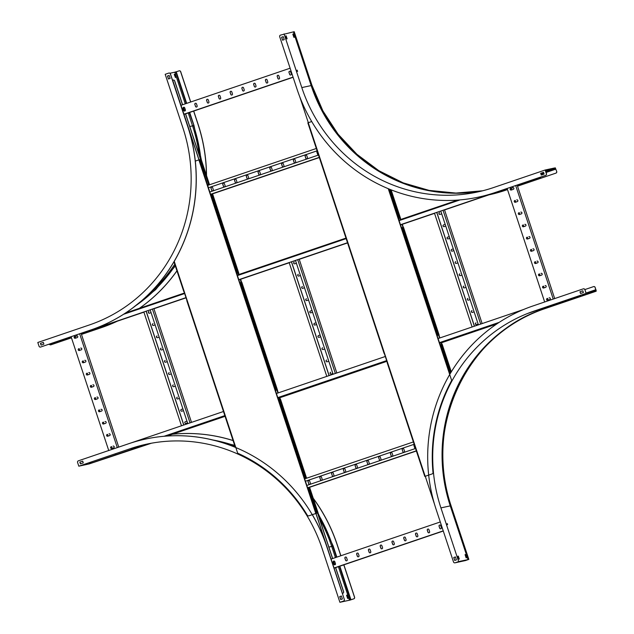 <?xml version="1.0" encoding="UTF-8"?>
<svg xmlns="http://www.w3.org/2000/svg" width="634" height="634" viewBox="0 0 634 634"><rect width="100%" height="100%" fill="white"/><g stroke="black" fill="none" stroke-linecap="round" stroke-linejoin="round"><path stroke-width="0.95" d="M48.905 344.246A1.3 1.252 -102.2 0 0 49.571 344.214L49.65 344.199A1.3 1.252 77.8 0 1 49.476 344.246M540.295 177.393L517.209 185.239L540.295 177.393A1.3 1.252 -102.2 0 0 540.865 176.989M507.192 188.647L444.553 209.941L507.192 188.655M434.536 213.349L400.514 224.912L434.536 213.357M347.733 242.854L299.24 259.338L347.733 242.862M289.223 262.745L238.844 279.871L289.223 262.753M186.063 297.814L153.927 308.742L186.063 297.822M143.902 312.15L81.176 333.476L143.91 312.158M49.65 344.199L71.159 336.892L49.571 344.214M540.961 176.957A1.3 1.252 77.8 0 1 540.374 177.377M538.948 177.639A1.3 1.252 77.8 0 1 538.734 177.734L400.458 224.729M347.67 242.671L238.78 279.689M186 297.631L47.93 344.571M538.734 177.734L400.458 224.737M347.678 242.687L238.788 279.697M186.008 297.647L48.01 344.555M474.454 326.185L436.818 212.382M474.375 326.217L436.739 212.406M472.116 326.986L434.48 213.175M472.473 312.388A0.911 0.88 77.8 0 1 472.037 310.628L471.95 310.644A0.911 0.88 -102.2 0 0 472.433 312.404A0.911 0.88 -102.2 0 0 472.52 312.372L474.113 311.833M476.522 324.64A0.911 0.88 77.8 0 1 476.086 322.872L475.999 322.888A0.911 0.88 -102.2 0 0 476.483 324.648A0.911 0.88 -102.2 0 0 476.578 324.624L478.163 324.085M482.133 323.578L444.497 209.767M468.423 300.144A0.911 0.88 77.8 0 1 467.987 298.376L467.9 298.392A0.911 0.88 -102.2 0 0 467.337 299.494A0.911 0.88 -102.2 0 0 468.471 300.128L470.063 299.589M464.373 287.891A0.911 0.88 77.8 0 1 463.929 286.132L463.85 286.148A0.911 0.88 -102.2 0 0 463.288 287.25A0.911 0.88 -102.2 0 0 464.421 287.876L466.014 287.337M460.324 275.647A0.911 0.88 77.8 0 1 459.88 273.88L459.801 273.896A0.911 0.88 -102.2 0 0 459.238 274.998A0.911 0.88 -102.2 0 0 460.371 275.632L461.964 275.093M456.266 263.403A0.911 0.88 77.8 0 1 455.83 261.636L455.751 261.652A0.911 0.88 -102.2 0 0 455.188 262.753A0.911 0.88 -102.2 0 0 456.321 263.387L457.914 262.841M452.216 251.151A0.911 0.88 77.8 0 1 451.78 249.384L453.294 248.877M448.167 238.907A0.911 0.88 77.8 0 1 447.731 237.14L449.244 236.625M444.117 226.655A0.911 0.88 77.8 0 1 443.681 224.888L445.187 224.381M440.067 214.411A0.911 0.88 77.8 0 1 439.631 212.644L439.544 212.659A0.911 0.88 -102.2 0 0 440.028 214.419A0.911 0.88 -102.2 0 0 440.123 214.395L441.708 213.856M480.675 324.077L443.039 210.266M478.416 324.846L440.781 211.035M453.286 248.861L451.701 249.408A0.911 0.88 -102.2 0 0 452.177 251.159A0.911 0.88 -102.2 0 0 452.272 251.135L453.865 250.596M449.237 236.617L447.652 237.156A0.911 0.88 -102.2 0 0 447.089 238.257A0.911 0.88 -102.2 0 0 448.222 238.891L449.807 238.344M445.187 224.365L443.594 224.912A0.911 0.88 -102.2 0 0 444.077 226.663A0.911 0.88 -102.2 0 0 444.172 226.639L445.757 226.1M554.695 298.574L517.154 185.073M553.228 299.066L515.696 185.564M543.172 286.251A0.911 0.88 -102.2 0 0 543.655 288.01A0.911 0.88 -102.2 0 0 543.75 287.987L545.652 287.337A0.911 0.88 -102.2 0 0 545.169 285.585A0.911 0.88 -102.2 0 0 545.074 285.609L545.161 285.593A0.911 0.88 77.8 0 1 545.208 285.577M547.221 298.503A0.911 0.88 -102.2 0 0 547.705 300.262A0.911 0.88 -102.2 0 0 547.8 300.231L549.702 299.589A0.911 0.88 -102.2 0 0 549.218 297.829A0.911 0.88 -102.2 0 0 549.123 297.853L549.21 297.837A0.911 0.88 77.8 0 1 549.258 297.822M544.669 301.974L507.137 188.472M539.122 274.007A0.911 0.88 -102.2 0 0 539.605 275.766A0.911 0.88 -102.2 0 0 539.7 275.735L541.602 275.093A0.911 0.88 -102.2 0 0 541.119 273.333A0.911 0.88 -102.2 0 0 541.024 273.357L541.111 273.341A0.911 0.88 77.8 0 1 541.159 273.325M535.072 261.755A0.911 0.88 -102.2 0 0 534.51 262.856A0.911 0.88 -102.2 0 0 535.643 263.49L537.545 262.841A0.911 0.88 -102.2 0 0 537.069 261.089A0.911 0.88 -102.2 0 0 536.974 261.113L537.061 261.097A0.911 0.88 77.8 0 1 537.109 261.081M531.023 249.511A0.911 0.88 -102.2 0 0 530.46 250.612A0.911 0.88 -102.2 0 0 531.593 251.246L533.495 250.596A0.911 0.88 -102.2 0 0 534.058 249.495A0.911 0.88 -102.2 0 0 532.925 248.861L533.004 248.845A0.911 0.88 77.8 0 1 533.059 248.829M526.973 237.267A0.911 0.88 -102.2 0 0 527.448 239.018A0.911 0.88 -102.2 0 0 527.543 238.994L529.445 238.352A0.911 0.88 -102.2 0 0 530.008 237.251A0.911 0.88 -102.2 0 0 528.875 236.617L528.954 236.601A0.911 0.88 77.8 0 1 529.01 236.585M522.923 225.015A0.911 0.88 -102.2 0 0 522.361 226.116A0.911 0.88 -102.2 0 0 523.494 226.75L525.396 226.1A0.911 0.88 -102.2 0 0 525.958 224.999A0.911 0.88 -102.2 0 0 524.825 224.373L524.904 224.349A0.911 0.88 77.8 0 1 524.96 224.333M518.874 212.77A0.911 0.88 -102.2 0 0 519.349 214.522A0.911 0.88 -102.2 0 0 519.444 214.498L521.346 213.856A0.911 0.88 -102.2 0 0 521.909 212.755A0.911 0.88 -102.2 0 0 520.776 212.121L520.855 212.105A0.911 0.88 77.8 0 1 520.91 212.089M514.824 200.518A0.911 0.88 -102.2 0 0 514.261 201.62A0.911 0.88 -102.2 0 0 515.394 202.254L517.296 201.604A0.911 0.88 -102.2 0 0 517.859 200.502A0.911 0.88 -102.2 0 0 516.726 199.876L516.805 199.853A0.911 0.88 77.8 0 1 516.861 199.837M510.766 188.274A0.911 0.88 -102.2 0 0 511.25 190.034A0.911 0.88 -102.2 0 0 511.345 190.002L513.247 189.36A0.911 0.88 -102.2 0 0 512.763 187.601A0.911 0.88 -102.2 0 0 512.668 187.624L512.755 187.609A0.911 0.88 77.8 0 1 512.803 187.593M548.188 300.104L547.617 298.376M544.138 287.852L543.568 286.132M540.089 275.608L539.518 273.88M536.039 263.356L535.468 261.636M531.989 251.112L531.419 249.384M527.94 238.859L527.369 237.14M523.882 226.615L523.319 224.888M519.832 214.363L519.262 212.644M515.783 202.119L515.212 200.399M511.733 189.875L511.162 188.147M548.109 300.128L547.538 298.408M544.059 287.884L543.489 286.156M540.01 275.632L539.439 273.912M535.96 263.387L535.389 261.66M531.91 251.135L531.34 249.416M527.86 238.891L527.29 237.164M523.803 226.639L523.24 224.919M519.753 214.395L519.183 212.667M515.704 202.143L515.133 200.423M511.654 189.899L511.083 188.179M543.695 288.002A0.911 0.88 77.8 0 1 543.259 286.235M547.744 300.247A0.911 0.88 77.8 0 1 547.308 298.487M539.645 275.75A0.911 0.88 77.8 0 1 539.209 273.991M535.595 263.506A0.911 0.88 77.8 0 1 535.159 261.739M531.546 251.262A0.911 0.88 77.8 0 1 531.102 249.495M527.496 239.01A0.911 0.88 77.8 0 1 527.052 237.243M523.446 226.766A0.911 0.88 77.8 0 1 523.002 224.999M519.389 214.514A0.911 0.88 77.8 0 1 518.953 212.747M515.339 202.27A0.911 0.88 77.8 0 1 514.903 200.502M511.289 190.018A0.911 0.88 77.8 0 1 510.853 188.258M329.141 375.59L291.497 261.779M329.062 375.613L291.418 261.81M326.803 376.382L289.159 262.579M327.16 361.792A0.911 0.88 77.8 0 1 326.716 360.025L326.637 360.041A0.911 0.88 -102.2 0 0 326.074 361.142A0.911 0.88 -102.2 0 0 327.207 361.776L328.8 361.237M331.21 374.036A0.911 0.88 77.8 0 1 330.766 372.269L330.686 372.293A0.911 0.88 -102.2 0 0 330.124 373.394A0.911 0.88 -102.2 0 0 331.257 374.02L332.85 373.481M336.82 372.974L299.185 259.171M323.11 349.54A0.911 0.88 77.8 0 1 322.666 347.773L322.587 347.797A0.911 0.88 -102.2 0 0 322.024 348.898A0.911 0.88 -102.2 0 0 323.158 349.524L324.751 348.985M319.053 337.296A0.911 0.88 77.8 0 1 318.617 335.529L320.13 335.014M315.003 325.044A0.911 0.88 77.8 0 1 314.567 323.285L316.081 322.769M310.953 312.8A0.911 0.88 77.8 0 1 310.517 311.032L312.031 310.517M306.904 300.548A0.911 0.88 77.8 0 1 306.468 298.788L306.38 298.804A0.911 0.88 -102.2 0 0 306.864 300.564A0.911 0.88 -102.2 0 0 306.959 300.532L308.544 299.993M302.854 288.304A0.911 0.88 77.8 0 1 302.418 286.536L302.331 286.552A0.911 0.88 -102.2 0 0 302.814 288.312A0.911 0.88 -102.2 0 0 302.909 288.288L304.494 287.749M298.804 276.059A0.911 0.88 77.8 0 1 298.368 274.292L298.281 274.308A0.911 0.88 -102.2 0 0 297.718 275.41A0.911 0.88 -102.2 0 0 298.852 276.044L300.445 275.497M294.755 263.807A0.911 0.88 77.8 0 1 294.311 262.04L294.231 262.064A0.911 0.88 -102.2 0 0 293.669 263.158A0.911 0.88 -102.2 0 0 294.802 263.792L296.395 263.253M335.362 373.474L297.718 259.663M333.104 374.242L295.46 260.431M320.122 335.006L318.537 335.544A0.911 0.88 -102.2 0 0 317.975 336.646A0.911 0.88 -102.2 0 0 319.108 337.28L320.701 336.741M316.073 322.761L314.488 323.3A0.911 0.88 -102.2 0 0 313.925 324.402A0.911 0.88 -102.2 0 0 315.058 325.028L316.651 324.489M312.023 310.509L310.43 311.048A0.911 0.88 -102.2 0 0 310.914 312.808A0.911 0.88 -102.2 0 0 311.009 312.784L312.594 312.245M183.82 424.986L146.185 311.183M183.741 425.018L146.105 311.207M181.482 425.786L143.847 311.976M181.839 411.189A0.911 0.88 77.8 0 1 181.403 409.421L182.917 408.914M185.889 423.441A0.911 0.88 77.8 0 1 185.453 421.673L186.967 421.158M191.508 422.379L153.872 308.568M177.789 398.944A0.911 0.88 77.8 0 1 177.354 397.177L177.274 397.193A0.911 0.88 -102.2 0 0 176.712 398.295A0.911 0.88 -102.2 0 0 177.845 398.929L179.43 398.382M173.74 386.692A0.911 0.88 77.8 0 1 173.304 384.925L173.217 384.949A0.911 0.88 -102.2 0 0 173.7 386.7A0.911 0.88 -102.2 0 0 173.795 386.677L175.38 386.138M169.69 374.448A0.911 0.88 77.8 0 1 169.254 372.681L169.167 372.697A0.911 0.88 -102.2 0 0 169.65 374.456A0.911 0.88 -102.2 0 0 169.746 374.432L171.331 373.894M165.64 362.196A0.911 0.88 77.8 0 1 165.205 360.429L165.117 360.453A0.911 0.88 -102.2 0 0 165.601 362.212A0.911 0.88 -102.2 0 0 165.688 362.18L167.281 361.642M161.591 349.952A0.911 0.88 77.8 0 1 161.155 348.185L161.068 348.201A0.911 0.88 -102.2 0 0 160.505 349.302A0.911 0.88 -102.2 0 0 161.638 349.936L163.231 349.397M157.541 337.7A0.911 0.88 77.8 0 1 157.097 335.941L157.018 335.957A0.911 0.88 -102.2 0 0 156.455 337.058A0.911 0.88 -102.2 0 0 157.589 337.684L159.182 337.145M153.491 325.456A0.911 0.88 77.8 0 1 153.048 323.689L152.968 323.705A0.911 0.88 -102.2 0 0 152.406 324.806A0.911 0.88 -102.2 0 0 153.539 325.44L155.132 324.901M149.442 313.204A0.911 0.88 77.8 0 1 148.998 311.445L148.919 311.46A0.911 0.88 -102.2 0 0 148.356 312.562A0.911 0.88 -102.2 0 0 149.489 313.188L151.082 312.649M190.042 422.87L152.406 309.067M187.783 423.639L150.147 309.836M182.909 408.898L181.324 409.445A0.911 0.88 -102.2 0 0 181.799 411.197A0.911 0.88 -102.2 0 0 181.895 411.173L183.488 410.634M186.959 421.15L185.374 421.689A0.911 0.88 -102.2 0 0 184.811 422.791A0.911 0.88 -102.2 0 0 185.944 423.425L187.537 422.878M527.456 313.537L580.593 295.476L531.823 311.88M523.636 309.471L438.094 338.548M385.313 356.49L276.424 393.508M223.643 411.45L130.374 443.158M118.748 447.097L81.112 333.302M117.29 447.596L79.654 333.801M107.138 434.488A0.911 0.88 -102.2 0 0 107.614 436.24A0.911 0.88 -102.2 0 0 107.709 436.216L109.611 435.574A0.911 0.88 -102.2 0 0 110.173 434.472A0.911 0.88 -102.2 0 0 109.04 433.838L109.119 433.822A0.911 0.88 77.8 0 1 109.175 433.807M111.188 446.732A0.911 0.88 -102.2 0 0 110.625 447.834A0.911 0.88 -102.2 0 0 111.758 448.468L113.66 447.818A0.911 0.88 -102.2 0 0 114.223 446.716A0.911 0.88 -102.2 0 0 113.09 446.082L113.169 446.067A0.911 0.88 77.8 0 1 113.224 446.051M108.731 450.505L71.095 336.709M103.08 422.236A0.911 0.88 -102.2 0 0 103.564 423.995A0.911 0.88 -102.2 0 0 103.659 423.972L105.561 423.322A0.911 0.88 -102.2 0 0 105.078 421.562A0.911 0.88 -102.2 0 0 104.982 421.594L105.07 421.57A0.911 0.88 77.8 0 1 105.117 421.555M99.031 409.992A0.911 0.88 -102.2 0 0 99.514 411.743A0.911 0.88 -102.2 0 0 99.609 411.72L101.511 411.078A0.911 0.88 -102.2 0 0 101.028 409.318A0.911 0.88 -102.2 0 0 100.933 409.342L101.02 409.326A0.911 0.88 77.8 0 1 101.068 409.31M94.981 397.74A0.911 0.88 -102.2 0 0 95.465 399.499A0.911 0.88 -102.2 0 0 95.56 399.475L97.462 398.826A0.911 0.88 -102.2 0 0 96.978 397.066A0.911 0.88 -102.2 0 0 96.883 397.098L96.97 397.074A0.911 0.88 77.8 0 1 97.018 397.058M90.931 385.496A0.911 0.88 -102.2 0 0 90.369 386.597A0.911 0.88 -102.2 0 0 91.502 387.223L93.404 386.582A0.911 0.88 -102.2 0 0 93.967 385.48A0.911 0.88 -102.2 0 0 92.833 384.846L92.921 384.83A0.911 0.88 77.8 0 1 92.968 384.814M86.882 373.244A0.911 0.88 -102.2 0 0 86.319 374.345A0.911 0.88 -102.2 0 0 87.452 374.979L89.354 374.329A0.911 0.88 -102.2 0 0 89.917 373.228A0.911 0.88 -102.2 0 0 88.784 372.602L88.863 372.578A0.911 0.88 77.8 0 1 88.918 372.562M82.832 361A0.911 0.88 -102.2 0 0 82.269 362.101A0.911 0.88 -102.2 0 0 83.403 362.727L85.305 362.085A0.911 0.88 -102.2 0 0 85.867 360.984A0.911 0.88 -102.2 0 0 84.734 360.35L84.813 360.334A0.911 0.88 77.8 0 1 84.869 360.318M78.782 348.748A0.911 0.88 -102.2 0 0 78.22 349.849A0.911 0.88 -102.2 0 0 79.353 350.483L81.255 349.833A0.911 0.88 -102.2 0 0 80.78 348.082A0.911 0.88 -102.2 0 0 80.684 348.106L80.764 348.09A0.911 0.88 77.8 0 1 80.819 348.074M74.733 336.503A0.911 0.88 -102.2 0 0 74.17 337.605A0.911 0.88 -102.2 0 0 75.303 338.231L77.205 337.589A0.911 0.88 -102.2 0 0 77.768 336.488A0.911 0.88 -102.2 0 0 76.635 335.854L76.714 335.838A0.911 0.88 77.8 0 1 76.769 335.822M112.147 448.333L111.576 446.605M108.097 436.081L107.526 434.361M104.047 423.837L103.477 422.109M99.998 411.585L99.427 409.865M95.948 399.341L95.377 397.621M91.898 387.097L91.328 385.369M87.849 374.845L87.278 373.125M83.799 362.6L83.228 360.873M79.741 350.348L79.179 348.629M75.692 338.104L75.121 336.377M112.067 448.357L111.497 446.637M108.018 436.113L107.447 434.385M103.968 423.861L103.397 422.141M99.918 411.617L99.348 409.889M95.869 399.365L95.298 397.645M91.819 387.12L91.248 385.401M87.769 374.868L87.199 373.149M83.72 362.624L83.149 360.904M79.662 350.38L79.099 348.652M75.612 338.128L75.042 336.408M107.653 436.232A0.911 0.88 77.8 0 1 107.217 434.464M111.703 448.484A0.911 0.88 77.8 0 1 111.267 446.716M103.604 423.988A0.911 0.88 77.8 0 1 103.168 422.22M99.554 411.735A0.911 0.88 77.8 0 1 99.118 409.968M95.504 399.491A0.911 0.88 77.8 0 1 95.068 397.724M91.454 387.239A0.911 0.88 77.8 0 1 91.019 385.472M87.405 374.995A0.911 0.88 77.8 0 1 86.961 373.228M83.355 362.743A0.911 0.88 77.8 0 1 82.911 360.984M79.305 350.499A0.911 0.88 77.8 0 1 78.862 348.732M75.248 338.247A0.911 0.88 77.8 0 1 74.812 336.488M297.14 70.105L297.592 71.468L297.14 70.105M286.132 35.837L285.649 35.94L286.631 38.904L287.115 38.801L286.132 35.837L286.822 38.864M293.296 34.014L292.813 34.117L293.875 37.335L294.358 37.232L293.296 34.014L294.057 37.295M297.362 71.262L297.077 70.414M545.605 175.364A1.3 1.252 -102.2 0 0 546.381 173.724L546.46 173.708A1.3 1.252 77.8 0 1 545.684 175.349L495.194 192.498A161.646 155.615 77.8 0 1 478.718 197.071A161.646 155.615 77.8 0 1 297.053 89.204L279.705 36.748A1.3 1.252 -102.2 0 1 280.49 35.108L293.399 31.874L311.159 85.566A156.432 150.599 77.8 0 0 482.268 190.889M284.056 33.895L301.808 87.587A156.432 150.599 -102.2 0 0 477.608 191.975A156.432 150.599 -102.2 0 0 493.561 187.553L545.153 170.015L554.496 167.986L555.178 169.032L555.273 167.82L556.723 171.481A1.3 1.252 77.8 0 1 555.947 173.122L517.526 186.182M546.381 173.724L545.153 170.015M546.46 173.708L545.335 170.292L554.56 168.295L545.668 171.315M545.684 175.349L495.281 192.482A161.646 155.615 77.8 0 1 478.797 197.055A161.646 155.615 77.8 0 1 478.757 197.063M541.262 175.055L544.115 174.081L543.544 172.353L540.691 173.32L541.262 175.055M541.341 175.024L540.778 173.304L543.552 172.361M282.645 40.156L281.662 37.2L283.247 36.661L281.583 37.216L282.566 40.188L284.23 39.617L283.247 36.653M551.937 169.096L548.362 170.253L551.937 169.096M554.607 168.375L555.281 169.333L555.376 168.113L556.723 171.481M293.415 31.93L294.208 31.7L311.968 85.392L294.208 31.7M507.501 189.59L505.544 190.255A161.646 155.615 77.8 0 1 489.06 194.828A161.646 155.615 77.8 0 1 489.02 194.844L489.06 194.828M507.501 189.582L505.456 190.279A161.646 155.615 77.8 0 1 488.996 194.844M555.947 173.122L555.86 173.145A1.3 1.252 -102.2 0 0 556.644 171.505M555.86 173.145L517.518 186.174M513.239 187.632L511.218 188.314M513.255 187.64L511.226 188.33M447.628 524.215L447.208 523.573L447.628 524.215M447.445 524.722L447.152 523.874M552.095 305.089L550.764 305.533L552.095 305.089M585.277 293.843L581.941 294.921L585.277 293.843M589.897 293.162L592.75 292.195L589.897 293.162M583.423 288.819A1.3 1.252 77.8 0 1 584.928 289.683L586.07 293.407L595.413 291.386L543.821 308.924A156.432 150.599 77.8 0 0 450.267 505.877L468.027 559.568L467.25 559.862L468.835 559.394L465.459 560.559A1.3 1.252 77.8 0 1 465.285 560.607M584.928 289.683L586.054 293.098L595.278 291.093L595.255 289.904L596.103 290.919L595.104 287.471A1.3 1.252 -102.2 0 0 593.503 286.639L584.889 289.572M586.07 293.407L534.478 310.945A156.432 150.599 -102.2 0 0 440.923 507.897L450.267 505.877M468.027 559.568L458.683 561.589L440.923 507.897M584.841 289.698A1.3 1.252 -102.2 0 0 583.248 288.866L532.845 306A161.646 155.615 77.8 0 0 436.168 509.514L453.516 561.97A1.3 1.252 -102.2 0 0 455.117 562.802L458.683 561.589M455.117 562.802L465.459 560.559M595.318 290.348L595.413 291.386M453.754 557.484L454.736 560.456L456.401 559.893L455.418 556.921L453.754 557.484L455.418 556.929M454.816 560.432L453.833 557.468M580.055 291.751L582.828 290.808L579.975 291.767L580.625 293.471M579.975 291.767L580.546 293.494L583.399 292.528L582.828 290.8M458.311 556.105L457.827 556.208L458.81 559.18L459.293 559.069L458.311 556.105L458.992 559.14M466.125 557.857L466.608 557.754L465.546 554.536L465.063 554.639L466.125 557.857M465.079 554.671L465.625 554.782L466.315 557.817M595.453 290.071L596.158 291.22L596.15 290.372L595.104 287.471M464.27 560.416A1.3 1.252 -102.2 0 0 465.372 560.583M593.678 286.592A1.3 1.252 77.8 0 1 595.183 287.456M40.624 347.036A1.3 1.252 -102.2 0 1 39.031 346.204L37.802 342.487L89.394 324.949A156.432 150.599 -102.2 0 0 182.949 127.997L165.189 74.305L168.755 73.092A1.3 1.252 -102.2 0 1 170.356 73.924L187.704 126.38A161.646 155.615 77.8 0 1 91.027 329.902L40.711 347.012A1.3 1.252 77.8 0 1 40.536 347.06M169.944 73.243L174.778 72.189L185.255 103.857M176.141 71.793L174.778 72.189M168.929 73.053A1.3 1.252 77.8 0 1 170.435 73.909L187.783 126.364A161.646 155.615 77.8 0 1 91.114 329.878L40.711 347.012M149.077 293.914A156.749 150.9 -102.2 0 0 174.77 264.251M199.33 155.401A156.749 150.9 -102.2 0 0 192.538 125.881L193.584 125.556A157.668 151.788 77.8 0 1 200.915 159.38M170.118 78.41L169.135 75.446L167.471 76.009L168.454 78.981L170.118 78.41M168.533 78.949L167.558 75.993L169.135 75.454M40.552 343.351L43.326 342.408L40.473 343.366L41.123 345.078M40.473 343.366L41.044 345.102L43.897 344.135L43.326 342.4M174.239 74.463L174.715 74.329L174.231 74.432L175.483 77.61M174.429 74.424L175.412 77.396L174.715 74.329M188.25 112.931L192.538 125.881L189.764 126.483M193.719 111.069L198.046 124.137A161.646 155.615 77.8 0 1 206.526 175.555M176.957 270.877A161.646 155.615 77.8 0 1 139.48 308.29M117.314 321.2A161.646 155.615 77.8 0 1 101.369 327.659L81.485 334.419M193.639 111.101L197.959 124.161A161.646 155.615 77.8 0 1 206.438 175.301M176.934 270.805A161.646 155.615 77.8 0 1 139.369 308.33M117.155 321.256A161.646 155.615 77.8 0 1 101.289 327.675L81.485 334.411M176.244 71.808L179.018 70.873A1.3 1.252 -102.2 0 1 180.611 71.705L190.644 102.019M179.192 70.826A1.3 1.252 77.8 0 1 180.698 71.682L190.723 101.995M77.197 335.861L75.184 336.551M71.46 337.811L50.966 344.793A1.3 1.252 77.8 0 1 50.791 344.833M77.213 335.869L75.184 336.559M71.468 337.827L50.966 344.793M49.42 344.254A1.3 1.252 -102.2 0 0 50.886 344.809M115.689 453.793L114.817 454.063L115.689 453.793M346.584 595.286L347.82 598.425M348.121 598.361L347.052 595.144L346.568 595.247L347.638 598.464L348.121 598.361M316.675 513.247L312.332 514.657A161.646 155.615 77.8 0 1 326.986 546.976L344.333 599.431A1.3 1.252 77.8 0 1 343.549 601.072L339.903 602.3L349.477 600.2L338.413 566.685M343.549 601.072L340.339 602.173L350.023 600.105L353.732 598.861A1.3 1.252 -102.2 0 0 354.509 597.22L354.588 597.204A1.3 1.252 77.8 0 1 353.812 598.845M335.41 557.611L331.74 546.492A156.749 150.9 -102.2 0 0 319.37 518.366M339.903 602.3L322.143 548.608A156.432 150.599 -102.2 0 0 146.343 444.22A156.432 150.599 -102.2 0 0 130.398 448.642L139.742 446.621A156.432 150.599 77.8 0 1 151.035 443.285M139.742 446.621L88.15 464.159L78.957 466.149L130.398 448.642M145.281 439.116A161.646 155.615 77.8 0 1 145.321 439.108L145.241 439.124A161.646 155.615 77.8 0 0 128.757 443.697L78.354 460.831A1.3 1.252 -102.2 0 0 77.578 462.471L78.806 466.18M349.603 600.152L353.732 598.861M145.241 439.124A161.646 155.615 77.8 0 1 326.898 546.991L344.333 599.431M145.321 439.108A161.646 155.615 77.8 0 1 235.808 447.501M235.174 446.915A156.749 150.9 -102.2 0 0 229.88 445.171M82.689 461.148L79.836 462.115L82.697 461.156L83.268 462.875L80.415 463.85L79.836 462.115M80.494 463.819L79.924 462.099M340.791 599.518L339.816 596.562L341.401 596.023M343.469 601.087A1.3 1.252 -102.2 0 0 344.246 599.447M339.729 596.578L340.712 599.55L342.376 598.979L341.393 596.015L339.816 596.562M85.138 464.199L81.802 465.269L85.138 464.199M89.291 463.676L92.382 462.622L89.275 463.62M172.464 434.219A161.646 155.615 77.8 0 1 233.066 440.527M313.267 498.308A161.646 155.615 77.8 0 1 337.24 544.749L340.878 555.749M172.424 434.235A161.646 155.615 77.8 0 1 233.082 440.582M313.347 498.546A161.646 155.615 77.8 0 1 337.161 544.764L340.799 555.772M343.802 564.854L354.509 597.22M343.882 564.823L354.588 597.204M308.322 122.687L299.724 96.685M182.505 104.784L174.619 80.954A1.3 1.252 -102.2 0 0 173.027 80.122L172.543 80.288M172.686 80.724A1.3 1.252 77.8 0 1 173.066 81.295L172.979 81.31A1.3 1.252 -102.2 0 0 172.741 80.883M199.036 159.839L173.066 81.295M198.957 159.863L172.979 81.31M173.201 80.082A1.3 1.252 77.8 0 1 174.707 80.938L174.619 80.954M238.059 274.784A1.3 1.252 -102.2 0 0 238.305 273.508L238.733 274.554M200.281 159.776L200.669 159.443L185.588 113.835M184.66 111.045L183.456 107.408M182.584 104.761L174.707 80.938M238.384 273.492A1.3 1.252 77.8 0 1 238.154 274.752M200.59 159.467L185.508 113.866M184.573 111.037L183.385 107.463M290.11 68.21L180.999 105.299M277.858 78.426A0.911 0.88 -102.2 0 0 278.889 79.036A0.911 0.88 -102.2 0 0 279.523 77.863L278.873 75.882A0.911 0.88 -102.2 0 0 277.843 75.272A0.911 0.88 -102.2 0 0 277.209 76.445L277.946 78.41L277.288 76.429A0.911 0.88 77.8 0 1 277.89 75.264M289.627 74.424A0.911 0.88 -102.2 0 0 290.657 75.034A0.911 0.88 -102.2 0 0 291.291 73.861L290.641 71.88A0.911 0.88 -102.2 0 0 289.611 71.27A0.911 0.88 -102.2 0 0 288.977 72.442L289.714 74.408L289.056 72.427A0.911 0.88 77.8 0 1 289.659 71.262M293.059 77.118L183.947 114.207M266.09 82.428A0.911 0.88 -102.2 0 0 267.12 83.038A0.911 0.88 -102.2 0 0 267.754 81.865L267.104 79.884A0.911 0.88 -102.2 0 0 266.074 79.274A0.911 0.88 -102.2 0 0 265.44 80.447L266.177 82.412L265.519 80.431A0.911 0.88 77.8 0 1 266.122 79.266M254.321 86.43A0.911 0.88 -102.2 0 0 255.351 87.04A0.911 0.88 -102.2 0 0 255.985 85.859L255.336 83.886A0.911 0.88 -102.2 0 0 254.305 83.276A0.911 0.88 -102.2 0 0 253.671 84.449L254.321 86.43L253.751 84.433A0.911 0.88 77.8 0 1 254.353 83.268M242.553 90.432A0.911 0.88 -102.2 0 0 243.583 91.034A0.911 0.88 -102.2 0 0 244.217 89.862L243.567 87.88A0.911 0.88 -102.2 0 0 242.537 87.278A0.911 0.88 -102.2 0 0 241.903 88.451L242.553 90.432L241.982 88.435A0.911 0.88 77.8 0 1 242.584 87.27M230.784 94.426A0.911 0.88 -102.2 0 0 231.814 95.037A0.911 0.88 -102.2 0 0 232.448 93.864L231.798 91.882A0.911 0.88 -102.2 0 0 230.768 91.272A0.911 0.88 -102.2 0 0 230.134 92.453L230.871 94.411L230.213 92.429A0.911 0.88 77.8 0 1 230.816 91.264M219.015 98.428A0.911 0.88 -102.2 0 0 220.046 99.039A0.911 0.88 -102.2 0 0 220.68 97.866L220.03 95.885A0.911 0.88 -102.2 0 0 218.999 95.274A0.911 0.88 -102.2 0 0 218.365 96.447L219.102 98.413L218.445 96.431A0.911 0.88 77.8 0 1 219.047 95.266M207.247 102.431A0.911 0.88 -102.2 0 0 208.277 103.041A0.911 0.88 -102.2 0 0 208.911 101.868L208.261 99.887A0.911 0.88 -102.2 0 0 207.231 99.276A0.911 0.88 -102.2 0 0 206.597 100.449L207.334 102.415L206.676 100.434A0.911 0.88 77.8 0 1 207.278 99.269M195.478 106.433A0.911 0.88 -102.2 0 0 196.508 107.043A0.911 0.88 -102.2 0 0 197.142 105.862L196.492 103.889A0.911 0.88 -102.2 0 0 195.462 103.279A0.911 0.88 -102.2 0 0 194.828 104.452L195.565 106.417L194.907 104.436A0.911 0.88 77.8 0 1 195.51 103.271M183.709 110.435A0.911 0.88 -102.2 0 0 184.74 111.045A0.911 0.88 -102.2 0 0 185.374 109.864L184.724 107.891A0.911 0.88 -102.2 0 0 183.694 107.281A0.911 0.88 -102.2 0 0 183.06 108.454L183.709 110.435L183.139 108.438A0.911 0.88 77.8 0 1 183.741 107.273M293.114 77.285L184.003 114.374M278.928 79.028A0.911 0.88 77.8 0 1 277.946 78.41M290.697 75.026A0.911 0.88 77.8 0 1 289.714 74.408M267.16 83.022A0.911 0.88 77.8 0 1 266.177 82.412M255.391 87.024A0.911 0.88 77.8 0 1 254.408 86.406M243.622 91.027A0.911 0.88 77.8 0 1 242.64 90.408M231.854 95.029A0.911 0.88 77.8 0 1 230.871 94.411M220.085 99.031A0.911 0.88 77.8 0 1 219.102 98.413M208.317 103.033A0.911 0.88 77.8 0 1 207.334 102.415M196.548 107.027A0.911 0.88 77.8 0 1 195.565 106.417M184.779 111.029A0.911 0.88 77.8 0 1 183.797 110.411M318.672 154.973L209.775 191.991M319.274 157.383L210.543 194.313L199.552 159.681L198.878 159.887L315.811 513.469L316.485 513.255L308.108 487.903L309.305 488.972L316.873 511.844L318.094 512.906L309.693 487.57M319.33 157.549L212.01 194.036M306.872 158.88A0.911 0.88 77.8 0 1 305.889 158.262L305.239 156.281A0.911 0.88 77.8 0 1 305.834 155.124M317.412 151.177A0.911 0.88 -102.2 0 0 316.921 152.303L317.579 154.284A0.911 0.88 -102.2 0 0 318.64 154.878A0.911 0.88 77.8 0 1 317.658 154.26L317.008 152.287A0.911 0.88 77.8 0 1 317.42 151.193M295.103 162.883A0.911 0.88 77.8 0 1 294.121 162.264L293.471 160.283A0.911 0.88 77.8 0 1 294.065 159.118M283.335 166.885A0.911 0.88 77.8 0 1 282.352 166.267L281.702 164.285A0.911 0.88 77.8 0 1 282.296 163.12M271.566 170.887A0.911 0.88 77.8 0 1 270.583 170.269L269.933 168.287A0.911 0.88 77.8 0 1 270.528 167.122M259.797 174.881A0.911 0.88 77.8 0 1 258.815 174.271L258.165 172.29A0.911 0.88 77.8 0 1 258.759 171.125M248.029 178.883A0.911 0.88 77.8 0 1 247.046 178.265L246.396 176.292A0.911 0.88 77.8 0 1 246.991 175.127M236.26 182.885A0.911 0.88 77.8 0 1 235.277 182.267L234.628 180.286A0.911 0.88 77.8 0 1 235.222 179.121M224.491 186.887A0.911 0.88 77.8 0 1 223.509 186.269L222.859 184.288A0.911 0.88 77.8 0 1 223.453 183.123M212.723 190.889A0.911 0.88 77.8 0 1 211.74 190.271L211.09 188.29A0.911 0.88 77.8 0 1 211.685 187.125M316.501 148.419L207.611 185.429M317.277 150.765L208.388 187.783L317.277 150.773M305.152 156.305L305.81 158.286A0.911 0.88 -102.2 0 0 306.832 158.888A0.911 0.88 -102.2 0 0 307.474 157.715L306.816 155.734A0.911 0.88 -102.2 0 0 305.794 155.132A0.911 0.88 -102.2 0 0 305.152 156.305L305.239 156.281M295.048 159.736A0.911 0.88 -102.2 0 0 294.025 159.126A0.911 0.88 -102.2 0 0 293.383 160.307L294.041 162.28A0.911 0.88 -102.2 0 0 295.064 162.89A0.911 0.88 -102.2 0 0 295.706 161.718L295.048 159.736M283.279 163.738A0.911 0.88 -102.2 0 0 282.257 163.128A0.911 0.88 -102.2 0 0 281.615 164.301L282.273 166.282A0.911 0.88 -102.2 0 0 283.295 166.893A0.911 0.88 -102.2 0 0 283.937 165.72L283.279 163.738M271.511 167.741A0.911 0.88 -102.2 0 0 270.488 167.13A0.911 0.88 -102.2 0 0 269.846 168.303L270.504 170.284A0.911 0.88 -102.2 0 0 271.526 170.895A0.911 0.88 -102.2 0 0 272.168 169.722L271.511 167.741M259.742 171.743A0.911 0.88 -102.2 0 0 258.72 171.132A0.911 0.88 -102.2 0 0 258.078 172.305L258.735 174.287A0.911 0.88 -102.2 0 0 259.758 174.897A0.911 0.88 -102.2 0 0 260.4 173.716L259.742 171.743M247.973 175.745A0.911 0.88 -102.2 0 0 246.951 175.135A0.911 0.88 -102.2 0 0 246.309 176.307L246.967 178.289A0.911 0.88 -102.2 0 0 247.989 178.891A0.911 0.88 -102.2 0 0 248.631 177.718L247.973 175.745M236.205 179.739A0.911 0.88 -102.2 0 0 235.182 179.129A0.911 0.88 -102.2 0 0 234.54 180.31L235.198 182.283A0.911 0.88 -102.2 0 0 236.22 182.893A0.911 0.88 -102.2 0 0 236.862 181.72L236.205 179.739M224.436 183.741A0.911 0.88 -102.2 0 0 223.414 183.131A0.911 0.88 -102.2 0 0 222.772 184.312L223.43 186.285A0.911 0.88 -102.2 0 0 224.452 186.895A0.911 0.88 -102.2 0 0 225.094 185.722L224.436 183.741M212.667 187.743A0.911 0.88 -102.2 0 0 211.645 187.133A0.911 0.88 -102.2 0 0 211.003 188.306L211.661 190.287A0.911 0.88 -102.2 0 0 212.683 190.897A0.911 0.88 -102.2 0 0 213.325 189.725L212.667 187.743M278.017 398.334L386.914 361.317L278.239 398.271A1.3 1.252 -102.2 0 1 279.84 399.103L279.887 399.254M342.82 593.273L342.74 593.289A1.3 1.252 -102.2 0 0 343.517 591.649L343.604 591.633A1.3 1.252 77.8 0 1 342.82 593.273L342.74 593.289M317.531 513.064L332.581 558.57M333.46 561.249L334.649 564.823M335.576 567.644L343.517 591.649M278.413 398.223A1.3 1.252 77.8 0 1 279.919 399.079L279.507 397.827M308.837 488.006L309.693 487.562L318.078 512.914M317.626 513.009L332.66 558.546M333.532 561.193L334.736 564.823M335.655 567.62L343.604 591.633M315.898 513.445L341.956 591.99A1.3 1.252 77.8 0 1 342.027 592.457M315.978 513.421L341.956 591.99M428.679 475.104L425.263 476.269L434.583 504.442M334.078 568.159L443.285 531.03M334.023 567.993L443.229 530.864M346.568 557.666A0.911 0.88 -102.2 0 0 345.546 557.056A0.911 0.88 -102.2 0 0 344.904 558.237L345.562 560.21A0.911 0.88 -102.2 0 0 346.584 560.821A0.911 0.88 -102.2 0 0 347.226 559.648L346.568 557.666M334.8 561.669A0.911 0.88 -102.2 0 0 333.777 561.058A0.911 0.88 -102.2 0 0 333.135 562.239L333.793 564.212A0.911 0.88 -102.2 0 0 334.815 564.823A0.911 0.88 -102.2 0 0 335.457 563.65L334.8 561.669M331.075 559.085L440.281 521.956M358.337 553.664A0.911 0.88 -102.2 0 0 357.314 553.062A0.911 0.88 -102.2 0 0 356.673 554.235L357.33 556.216A0.911 0.88 -102.2 0 0 358.353 556.818A0.911 0.88 -102.2 0 0 358.995 555.646L358.337 553.664M370.105 549.67A0.911 0.88 -102.2 0 0 369.083 549.06A0.911 0.88 -102.2 0 0 368.441 550.233L369.099 552.214A0.911 0.88 -102.2 0 0 370.121 552.824A0.911 0.88 -102.2 0 0 370.763 551.643L370.105 549.67M381.874 545.668A0.911 0.88 -102.2 0 0 380.852 545.058A0.911 0.88 -102.2 0 0 380.21 546.231L380.868 548.212A0.911 0.88 -102.2 0 0 381.89 548.822A0.911 0.88 -102.2 0 0 382.532 547.649L381.874 545.668M393.643 541.666A0.911 0.88 -102.2 0 0 392.62 541.056A0.911 0.88 -102.2 0 0 391.978 542.229L392.636 544.21A0.911 0.88 -102.2 0 0 393.659 544.82A0.911 0.88 -102.2 0 0 394.3 543.647L393.643 541.666M405.411 537.664A0.911 0.88 -102.2 0 0 404.389 537.053A0.911 0.88 -102.2 0 0 403.747 538.234L404.405 540.208A0.911 0.88 -102.2 0 0 405.427 540.818A0.911 0.88 -102.2 0 0 406.069 539.645L405.411 537.664M417.18 533.662A0.911 0.88 -102.2 0 0 416.158 533.051A0.911 0.88 -102.2 0 0 415.516 534.232L416.173 536.206A0.911 0.88 -102.2 0 0 417.196 536.816A0.911 0.88 -102.2 0 0 417.838 535.643L417.18 533.662M428.949 529.659A0.911 0.88 -102.2 0 0 427.926 529.057A0.911 0.88 -102.2 0 0 427.284 530.23L427.942 532.211A0.911 0.88 -102.2 0 0 428.964 532.814A0.911 0.88 -102.2 0 0 429.606 531.641L428.949 529.659M440.717 525.665A0.911 0.88 -102.2 0 0 439.695 525.055A0.911 0.88 -102.2 0 0 439.053 526.228L439.711 528.209A0.911 0.88 -102.2 0 0 440.733 528.819A0.911 0.88 -102.2 0 0 441.375 527.639L440.717 525.665M346.624 560.813A0.911 0.88 77.8 0 1 345.641 560.194L344.991 558.213A0.911 0.88 77.8 0 1 345.585 557.048M334.855 564.815A0.911 0.88 77.8 0 1 333.872 564.197L333.222 562.215A0.911 0.88 77.8 0 1 333.817 561.05M358.392 556.811A0.911 0.88 77.8 0 1 357.41 556.192L356.76 554.219A0.911 0.88 77.8 0 1 357.354 553.054M370.161 552.808A0.911 0.88 77.8 0 1 369.178 552.198L368.528 550.217A0.911 0.88 77.8 0 1 369.123 549.052M381.93 548.814A0.911 0.88 77.8 0 1 380.947 548.196L380.297 546.215A0.911 0.88 77.8 0 1 380.891 545.05M393.698 544.812A0.911 0.88 77.8 0 1 392.715 544.194L392.066 542.213A0.911 0.88 77.8 0 1 392.66 541.048M405.467 540.81A0.911 0.88 77.8 0 1 404.484 540.192L403.834 538.211A0.911 0.88 77.8 0 1 404.429 537.046M417.235 536.808A0.911 0.88 77.8 0 1 416.253 536.19L415.603 534.208A0.911 0.88 77.8 0 1 416.197 533.043M429.012 532.806A0.911 0.88 77.8 0 1 428.021 532.188L427.371 530.214A0.911 0.88 77.8 0 1 427.966 529.049M440.781 528.804A0.911 0.88 77.8 0 1 439.79 528.193L439.14 526.212A0.911 0.88 77.8 0 1 439.734 525.047M305.437 481.246L414.327 444.228L305.437 481.23M308.108 487.903L307.688 488.029L304.653 478.876L413.4 441.93L384.307 353.447M321.549 480.334A0.911 0.88 77.8 0 1 320.566 479.716L319.908 477.735A0.911 0.88 77.8 0 1 320.511 476.578M309.78 484.336A0.911 0.88 77.8 0 1 308.798 483.718L308.14 481.737A0.911 0.88 77.8 0 1 308.742 480.572M307.656 487.958L416.554 450.94M333.318 476.332A0.911 0.88 77.8 0 1 332.335 475.714L331.677 473.741A0.911 0.88 77.8 0 1 332.279 472.576M345.086 472.33A0.911 0.88 77.8 0 1 344.103 471.72L343.446 469.739A0.911 0.88 77.8 0 1 344.048 468.574M356.855 468.336A0.911 0.88 77.8 0 1 355.872 467.718L355.214 465.736A0.911 0.88 77.8 0 1 355.817 464.571M368.623 464.334A0.911 0.88 77.8 0 1 367.641 463.716L366.983 461.734A0.911 0.88 77.8 0 1 367.585 460.569M380.392 460.332A0.911 0.88 77.8 0 1 379.409 459.713L378.752 457.732A0.911 0.88 77.8 0 1 379.354 456.567M392.161 456.329A0.911 0.88 77.8 0 1 391.178 455.711L390.52 453.738A0.911 0.88 77.8 0 1 391.123 452.573M403.929 452.327A0.911 0.88 77.8 0 1 402.947 451.709L402.289 449.736A0.911 0.88 77.8 0 1 402.891 448.571M415.69 448.333A0.911 0.88 77.8 0 1 414.715 447.715L414.057 445.734A0.911 0.88 77.8 0 1 414.47 444.648A0.911 0.88 -102.2 0 0 413.978 445.75L414.628 447.731A0.911 0.88 -102.2 0 0 415.69 448.333M307.601 487.792L416.498 450.774M306.824 485.438L415.722 448.42M322.143 479.169L321.493 477.188A0.911 0.88 -102.2 0 0 320.463 476.586A0.911 0.88 -102.2 0 0 319.829 477.759L320.479 479.74A0.911 0.88 -102.2 0 0 321.509 480.342A0.911 0.88 -102.2 0 0 322.143 479.169M310.375 483.171L309.725 481.19A0.911 0.88 -102.2 0 0 308.695 480.58A0.911 0.88 -102.2 0 0 308.061 481.761L308.71 483.734A0.911 0.88 -102.2 0 0 309.741 484.344A0.911 0.88 -102.2 0 0 310.375 483.171M332.248 475.738A0.911 0.88 -102.2 0 0 333.278 476.348A0.911 0.88 -102.2 0 0 333.912 475.167L333.262 473.194A0.911 0.88 -102.2 0 0 332.232 472.584A0.911 0.88 -102.2 0 0 331.598 473.756L332.335 475.714M344.016 471.736A0.911 0.88 -102.2 0 0 345.047 472.346A0.911 0.88 -102.2 0 0 345.681 471.165L345.031 469.192A0.911 0.88 -102.2 0 0 344 468.581A0.911 0.88 -102.2 0 0 343.366 469.754L344.103 471.72M355.785 467.734A0.911 0.88 -102.2 0 0 356.815 468.344A0.911 0.88 -102.2 0 0 357.449 467.171L356.799 465.19A0.911 0.88 -102.2 0 0 355.769 464.579A0.911 0.88 -102.2 0 0 355.135 465.752L355.872 467.718M367.554 463.731A0.911 0.88 -102.2 0 0 368.584 464.342A0.911 0.88 -102.2 0 0 369.218 463.169L368.568 461.187A0.911 0.88 -102.2 0 0 367.538 460.577A0.911 0.88 -102.2 0 0 366.904 461.75L367.641 463.716M379.322 459.729A0.911 0.88 -102.2 0 0 380.352 460.339A0.911 0.88 -102.2 0 0 380.986 459.167L380.337 457.185A0.911 0.88 -102.2 0 0 379.306 456.575A0.911 0.88 -102.2 0 0 378.672 457.756L379.409 459.713M391.091 455.735A0.911 0.88 -102.2 0 0 392.121 456.337A0.911 0.88 -102.2 0 0 392.755 455.164L392.105 453.183A0.911 0.88 -102.2 0 0 391.075 452.581A0.911 0.88 -102.2 0 0 390.441 453.754L391.178 455.711M402.859 451.733A0.911 0.88 -102.2 0 0 403.89 452.343A0.911 0.88 -102.2 0 0 404.524 451.162L403.874 449.189A0.911 0.88 -102.2 0 0 402.844 448.579A0.911 0.88 -102.2 0 0 402.21 449.752L402.947 451.709M439.885 337.938L403.493 227.321L403.018 227.424L403.089 228.731L402.336 227.566L401.465 227.796L398.437 218.635L399.317 218.413L399.246 217.105L400.442 218.167L400.712 219.491M402.305 224.317L403.311 227.36M441.478 342.764L441.953 344.191M441.256 344.595L442.112 344.167M438.934 335.069L438.07 335.006M438.728 335.132L439.687 338.009M441.28 342.836L441.747 344.238M400.292 218.239L399.428 218.167M400.094 218.294L400.506 219.554M402.099 224.373L403.105 227.4M437.682 335.338L437.88 333.936L403.089 228.731L438.356 335.196M439.085 335.006L438.641 335.101M399.246 217.105L390.092 189.439L399.246 217.105M441.367 344.357L450.734 372.792L441.732 345.57L440.527 344.5L450.188 373.711M402.614 227.764L403.002 227.424L402.004 224.42M200.399 159.53L201.16 159.332L209.521 184.684L208.507 184.684M209.394 184.827L201.16 159.332M212.556 193.845L238.772 273.127L237.758 273.127M239.034 274.451L212.572 193.838M240.635 279.277L241.641 282.32M240.944 282.724L241.823 282.281L277.415 389.965L276.4 389.965M278.215 392.898L277.415 389.965M279.808 397.724L280.283 399.151M279.586 399.555L280.442 399.127M317.626 513.08L318.094 512.906M209.371 184.756L208.792 184.874M238.622 273.199L238.043 273.325M238.424 273.254L238.836 274.514M240.429 279.332L241.435 282.36M277.264 390.029L276.678 390.156M277.058 390.092L278.009 392.969M279.61 397.795L280.069 399.198M308.948 487.76L316.873 511.844L316.945 513.152L316.485 513.255M200.685 159.435L209.077 184.779M212.089 193.941L238.329 273.222M241.34 282.384L276.963 390.061M279.697 399.317L306.032 478.416M241.055 282.479L240.334 279.38M276.012 390.298L275.41 390.433L278.437 399.586L279.301 399.365L280.054 400.529L305.62 478.559M236.767 273.611L237.647 273.373L236.767 273.595L239.795 282.756L240.666 282.526L241.419 283.691L276.273 390.211M276.289 390.203L275.41 390.441M208.111 185.025L207.524 185.16M207.936 185.025L208.388 184.93L208.324 183.622L200.756 160.743L199.552 159.681M315.811 513.469L308.829 515.838A1.3 1.252 -102.2 0 1 307.355 515.276A156.907 151.05 -102.2 0 0 237.695 453.199L174.247 261.351M195.312 161.099L198.878 159.887M237.362 273.468L237.568 272.065L211.415 194.083M183.995 291.577L222.637 408.407M235.325 447.303L186.84 300.762M384.149 353.479L307.855 122.861L311.714 121.53M307.855 122.861L316.421 148.174M319.267 157.359L345.673 236.617M388.254 188.686L451.67 380.455A156.907 151.05 -102.2 0 0 433.006 472.568A1.3 1.252 -102.2 0 1 432.166 473.915L424.788 476.435L387.152 362.64M424.788 476.435L425.279 476.324M440.527 344.5L440.107 344.627L437.08 335.473L437.951 335.251M399.032 218.508L398.437 218.635M437.959 335.243L437.08 335.481M457.788 200.082L398.921 220.093L457.788 200.082M346.14 238.043L237.251 275.053L346.14 238.043M184.47 293.003L125.508 313.045L184.47 293.003M460.046 199.908L399.095 220.624M346.315 238.566L237.425 275.584M184.645 293.526L123.598 314.282M499.196 322.349L439.457 342.653M386.677 360.595L277.779 397.613M224.999 415.555L164.079 436.271M497.254 323.633L439.639 343.216M386.859 361.158L277.969 398.176M225.189 416.118L166.473 436.081M496.731 323.982L439.695 343.374L496.731 323.982M225.236 416.276L167.122 436.034L225.236 416.276M301.808 87.587L311.159 85.566M555.051 168.921L545.969 172.21M543.75 172.963L540.976 173.906M311.175 85.622L311.571 85.495L293.819 31.803M438.49 192.173A156.638 150.797 77.8 0 1 311.571 85.495L294.136 31.708M554.639 168.232L555.297 168.248M482.632 190.794A156.432 150.599 77.8 0 1 311.896 85.4L311.936 85.392A156.432 150.599 77.8 0 0 482.648 190.786L455.925 193.069L429.155 190.406L403.192 182.869L378.855 170.704L356.918 154.3L338.081 134.17L322.936 110.958L311.968 85.392M534.478 310.945L543.821 308.924M595.318 290.356L587.583 292.765M450.291 505.932L450.687 505.805A156.638 150.797 77.8 0 1 514.745 322.548M468.764 559.402L450.687 505.805L468.304 559.553M595.405 291.244L595.944 290.832M544.455 308.71L596.158 291.22M468.803 559.394L451.012 505.71A156.432 150.599 77.8 0 1 544.558 308.758L596.19 291.212L544.614 308.75C467.726 332.612 422.878 427.023 451.075 505.702L451.051 505.718M468.835 559.394L451.043 505.702A156.432 150.599 77.8 0 1 544.598 308.75M175.182 265.519A157.668 151.788 77.8 0 1 135.779 305.643M175.824 71.864L186.293 103.5M189.289 112.575L193.901 125.484M328.88 547.11L332.779 546.167L336.448 557.254M212.921 439.996A157.668 151.788 77.8 0 1 234.77 445.694M317.697 513.31A157.668 151.788 77.8 0 1 332.779 546.167L333.096 546.088M350.42 599.907L339.452 566.328M140.376 446.407L140.479 446.463A156.432 150.599 77.8 0 1 151.407 443.214M88.887 464.001L140.518 446.447A156.432 150.599 77.8 0 1 151.431 443.214L88.926 463.993M399.983 218.302L400.411 219.594M438.625 335.14L439.584 338.041M441.177 342.867L441.636 344.262M442.136 344.159L451.297 371.865L442.112 344.159M391.099 189.843L400.466 218.167L391.075 189.828M280.442 399.119L306.602 478.226L280.466 399.119M277.914 393.001L276.947 390.1M305.081 478.749L278.857 399.46M275.83 390.306L240.215 282.629M237.187 273.468L210.963 194.186M173.962 261.826L183.812 291.608L173.978 261.802M425.176 476.285L308.243 122.711M416.427 451.083L424.804 476.419M401.885 227.669L437.5 335.346M389.118 189.043L398.857 218.508M293.994 37.311L292.94 34.125M555.281 169.333L546.056 172.464M543.837 173.217L541.064 174.16M586.038 293.043L595.255 289.904M466.252 557.833L465.197 554.647M189.685 112.44L193.98 125.445L201.406 160.069M175.333 265.955L155.631 289.643L131.706 308.734M176.228 71.753L186.681 103.366M317.959 512.961L333.183 546.048L336.844 557.12M339.84 566.194L350.935 599.74M207.928 438.871L234.643 445.298M88.934 463.985L140.526 446.447M439.108 334.998L403.493 227.321M277.438 389.958L241.823 282.281M235.301 447.287L225.482 417.6M384.125 353.487L348.518 245.802"/></g></svg>
